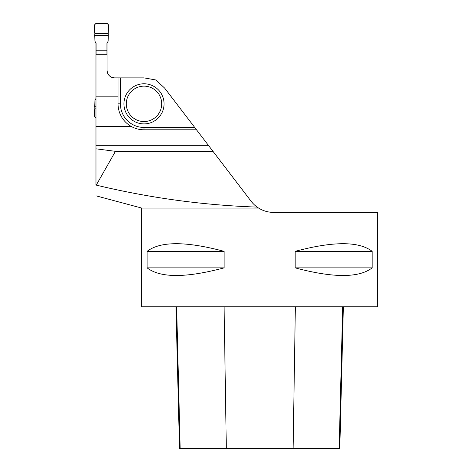 <?xml version="1.0" encoding="UTF-8"?>
<svg xmlns="http://www.w3.org/2000/svg" width="472" height="472" viewBox="0 0 472 472"><rect width="100%" height="100%" fill="white"/><g stroke="black" fill="none" stroke-linecap="round" stroke-linejoin="round"><path stroke-width="0.71" d="M106.949 54.256L106.949 43.377L108.117 41.241L108.3 35.329L94.748 35.329L94.931 41.241L96.093 43.377L96.093 54.256M106.949 50.197L96.093 50.197M95.975 108.141L94.843 108.141L94.748 106.271L94.931 100.359L95.975 98.441M94.748 106.271L95.975 106.271M94.843 108.141L94.359 116.501L95.975 118M94.748 35.329L94.843 33.459L108.206 33.459L108.3 35.329M108.206 33.459C107.675 30.355 110.259 25.399 107.28 23.6L94.96 23.854C94.359 26.892 94.323 30.096 94.843 33.459L108.206 33.459L108.69 25.099L107.28 23.6L95.769 23.6L94.359 25.099L94.843 33.459M196.517 129.8L144.001 129.8C139.5 129.788 135.275 128.685 131.334 126.502A25.96 25.96 0 0 1 118.041 103.84L118.041 77.88L144.001 77.88L155.807 79.963L164.628 88.075L251.145 201.278A28.32 28.32 0 0 0 257.151 207.102C202.966 205.232 149.329 197.898 96.247 185.112L95.975 184.835M95.975 185.112L95.975 43.159M95.975 148.822L115.457 151.335L96.247 185.112M118.041 96.849L95.975 96.849M118.041 77.88L114.619 77.88C110.041 77.426 107.527 74.906 107.067 70.328L107.067 54.256L95.975 54.256M212.972 151.335L115.457 151.335M141.641 208.052L141.641 306.8L377.641 306.8L377.641 212.4L273.642 212.4C268.226 212.376 263.199 210.925 258.567 208.052L257.151 207.102L258.567 208.052L141.641 208.052L95.975 195.815M107.067 43.159L107.067 54.256M113.321 77.768A7.552 7.552 0 0 1 107.067 70.328M224.106 251.34L224.106 267.86C185.986 278.032 160.327 278.032 147.122 267.86L147.122 251.34C160.327 241.168 185.986 241.168 224.106 251.34L147.122 251.34M372.166 251.34L372.166 267.86C358.956 278.032 333.297 278.032 295.183 267.86L295.183 251.34C333.297 241.168 358.956 241.168 372.166 251.34L295.183 251.34M175.944 306.8L179.502 448.4L339.81 448.4L343.368 306.8M224.106 267.86L147.122 267.86M372.166 267.86L295.183 267.86M120.401 77.88L120.401 103.84A23.6 23.6 0 0 0 144.001 127.44L144.001 129.8A25.96 25.96 0 0 1 131.334 126.502L95.975 126.502M161.701 103.84A17.7 17.7 0 0 1 135.151 119.168A17.7 17.7 0 0 1 135.151 88.512A17.7 17.7 0 0 1 161.701 103.84M164.061 103.84A20.06 20.06 0 0 1 133.971 121.21A20.06 20.06 0 0 1 133.971 86.47A20.06 20.06 0 0 1 164.061 103.84M144.001 127.44L194.712 127.44M144.001 129.8A25.96 25.96 0 0 1 131.334 126.502M180.162 448.4L176.646 306.8M226.33 448.4L224.094 306.8M293.118 448.4L295.36 306.8M339.156 448.4L342.672 306.8M120.401 103.84L118.041 103.84M208.37 145.305L95.975 145.305"/></g></svg>
